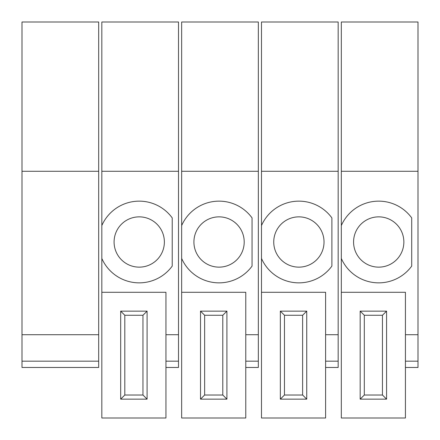 <?xml version="1.0" encoding="UTF-8"?>
<svg xmlns="http://www.w3.org/2000/svg" width="440" height="440" viewBox="0 0 440 440"><rect width="100%" height="100%" fill="white"/><g stroke="black" fill="none" stroke-linecap="round" stroke-linejoin="round"><path stroke-width="0.66" d="M360.173 311.141L360.173 399.141L386.573 399.141L386.573 311.141L360.173 311.141L360.173 399.141L386.573 399.141L386.573 311.141L360.173 311.141L364.298 315.266L364.298 395.021L360.173 399.141L364.298 395.021L382.448 395.021L382.448 315.266L364.298 315.266L364.298 395.021L382.448 395.021L386.573 399.141L382.448 395.021L382.448 315.266L386.573 311.141L382.448 315.266L364.298 315.266L360.173 311.141M405.427 418L341.314 418L341.314 258.451A40.86 40.86 0 0 0 411.714 266.09L411.714 217.91A40.86 40.86 0 0 0 341.314 225.549L341.314 171.287L418 171.287L418 334.714L405.427 334.714L405.427 292.286L341.314 292.286L341.314 22L341.314 171.287L418 171.287L418 22L341.314 22L418 22L418 334.714L405.427 334.714L405.427 292.286L341.314 292.286L405.427 292.286L341.314 292.286L341.314 418L405.427 418L405.427 292.286L405.427 418M378.714 267.141A25.141 25.141 0 0 1 353.573 242A25.141 25.141 0 0 1 378.714 216.86A25.141 25.141 0 0 1 403.86 242A25.141 25.141 0 0 1 378.714 267.141A25.141 25.141 0 0 1 353.573 242A25.141 25.141 0 0 1 378.714 216.86A25.141 25.141 0 0 1 403.86 242A25.141 25.141 0 0 1 378.714 267.141M418 367.461L405.427 367.461L418 367.461L418 334.714L418 367.461M98.687 171.287L98.687 367.461L22 367.461L22 22L98.687 22L98.687 171.287L22 171.287M98.687 334.714L22 334.714M120.687 311.141L120.687 399.141L147.087 399.141L147.087 311.141L120.687 311.141L120.687 399.141L147.087 399.141L147.087 311.141L120.687 311.141L124.812 315.266L124.812 395.021L120.687 399.141L124.812 395.021L142.962 395.021L142.962 315.266L124.812 315.266L124.812 395.021L142.962 395.021L147.087 399.141L142.962 395.021L142.962 315.266L147.087 311.141L142.962 315.266L124.812 315.266L120.687 311.141M165.941 418L101.827 418L101.827 258.451A40.86 40.86 0 0 0 172.227 266.09L172.227 217.91A40.86 40.86 0 0 0 101.827 225.549L101.827 171.287L178.514 171.287L178.514 334.714L165.941 334.714L165.941 292.286L101.827 292.286L101.827 22L101.827 171.287L178.514 171.287L178.514 22L101.827 22L178.514 22L178.514 334.714L165.941 334.714L165.941 292.286L101.827 292.286L165.941 292.286L101.827 292.286L101.827 418L165.941 418L165.941 292.286L165.941 418M139.227 267.141A25.141 25.141 0 0 1 114.087 242A25.141 25.141 0 0 1 139.227 216.86A25.141 25.141 0 0 1 164.373 242A25.141 25.141 0 0 1 139.227 267.141A25.141 25.141 0 0 1 114.087 242A25.141 25.141 0 0 1 139.227 216.86A25.141 25.141 0 0 1 164.373 242A25.141 25.141 0 0 1 139.227 267.141M178.514 367.461L165.941 367.461L178.514 367.461L178.514 334.714L178.514 367.461M200.514 311.141L200.514 399.141L226.914 399.141L226.914 311.141L200.514 311.141L200.514 399.141L226.914 399.141L226.914 311.141L200.514 311.141L204.639 315.266L204.639 395.021L200.514 399.141L204.639 395.021L222.789 395.021L222.789 315.266L204.639 315.266L204.639 395.021L222.789 395.021L226.914 399.141L222.789 395.021L222.789 315.266L226.914 311.141L222.789 315.266L204.639 315.266L200.514 311.141M245.773 418L181.66 418L181.66 258.451A40.86 40.86 0 0 0 252.06 266.09L252.06 217.91A40.86 40.86 0 0 0 181.66 225.549L181.66 171.287L258.341 171.287L258.341 334.714L245.773 334.714L245.773 292.286L181.66 292.286L181.66 22L181.66 171.287L258.341 171.287L258.341 22L181.66 22L258.341 22L258.341 334.714L245.773 334.714L245.773 292.286L181.66 292.286L245.773 292.286L181.66 292.286L181.66 418L245.773 418L245.773 292.286L245.773 418M219.06 267.141A25.141 25.141 0 0 1 193.913 242A25.141 25.141 0 0 1 219.06 216.86A25.141 25.141 0 0 1 244.2 242A25.141 25.141 0 0 1 219.06 267.141A25.141 25.141 0 0 1 193.913 242A25.141 25.141 0 0 1 219.06 216.86A25.141 25.141 0 0 1 244.2 242A25.141 25.141 0 0 1 219.06 267.141M258.341 367.461L245.773 367.461L258.341 367.461L258.341 334.714L258.341 367.461M280.341 311.141L280.341 399.141L306.741 399.141L306.741 311.141L280.341 311.141L280.341 399.141L306.741 399.141L306.741 311.141L280.341 311.141L284.466 315.266L284.466 395.021L280.341 399.141L284.466 395.021L302.621 395.021L302.621 315.266L284.466 315.266L284.466 395.021L302.621 395.021L306.741 399.141L302.621 395.021L302.621 315.266L306.741 311.141L302.621 315.266L284.466 315.266L280.341 311.141M325.6 418L261.487 418L261.487 258.451A40.86 40.86 0 0 0 331.887 266.09L331.887 217.91A40.86 40.86 0 0 0 261.487 225.549L261.487 171.287L338.173 171.287L338.173 334.714L325.6 334.714L325.6 292.286L261.487 292.286L261.487 22L261.487 171.287L338.173 171.287L338.173 22L261.487 22L338.173 22L338.173 334.714L325.6 334.714L325.6 292.286L261.487 292.286L325.6 292.286L261.487 292.286L261.487 418L325.6 418L325.6 292.286L325.6 418M298.887 267.141A25.141 25.141 0 0 1 273.74 242A25.141 25.141 0 0 1 298.887 216.86A25.141 25.141 0 0 1 324.027 242A25.141 25.141 0 0 1 298.887 267.141A25.141 25.141 0 0 1 273.74 242A25.141 25.141 0 0 1 298.887 216.86A25.141 25.141 0 0 1 324.027 242A25.141 25.141 0 0 1 298.887 267.141M338.173 367.461L325.6 367.461L338.173 367.461L338.173 334.714L338.173 367.461M341.314 258.451A40.86 40.86 0 0 0 411.714 266.09L411.714 217.91A40.86 40.86 0 0 0 341.314 225.549L341.314 258.451M101.827 258.451A40.86 40.86 0 0 0 172.227 266.09L172.227 217.91A40.86 40.86 0 0 0 101.827 225.549L101.827 258.451M181.66 258.451A40.86 40.86 0 0 0 252.06 266.09L252.06 217.91A40.86 40.86 0 0 0 181.66 225.549L181.66 258.451M261.487 258.451A40.86 40.86 0 0 0 331.887 266.09L331.887 217.91A40.86 40.86 0 0 0 261.487 225.549L261.487 258.451M418 361.18L405.427 361.18L418 361.18M98.687 361.18L22 361.18M178.514 361.18L165.941 361.18L178.514 361.18M258.341 361.18L245.773 361.18L258.341 361.18M338.173 361.18L325.6 361.18L338.173 361.18"/></g></svg>
